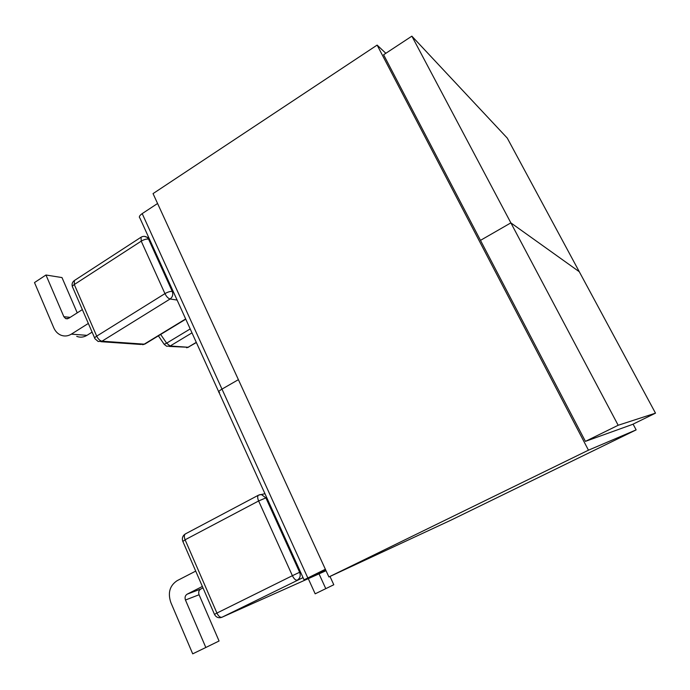 <?xml version="1.0" encoding="UTF-8"?>
<svg xmlns="http://www.w3.org/2000/svg" width="690" height="690" viewBox="0 0 690 690"><rect width="100%" height="100%" fill="white"/><g stroke="black" fill="none" stroke-linecap="round" stroke-linejoin="round"><path stroke-width="1.03" d="M308.283 578.66L315.175 593.823L333.796 584.749L329.993 576.461M325.792 588.673L319.022 573.856M195.719 571.104L177.149 580.661C169.757 585.577 167.644 592.848 170.818 602.465L192.708 653.844L205.827 647.487L185.455 600.015L199.074 594.754C198.237 592.236 198.789 590.338 200.747 589.053L202.998 587.906M199.074 594.754L219.066 641.001L205.827 647.487M200.747 589.053L187.154 594.176C185.162 595.487 184.601 597.437 185.455 600.015M187.154 594.176L202.368 586.457M88.346 323.438L71.355 334.141C67.948 336.185 64.481 336.539 60.936 335.185C57.736 333.822 55.347 331.355 53.768 327.793L34.5 282.564L45.971 275.008L63.868 316.71L70.173 317.357M77.237 312.855L61.988 277.57L45.971 275.008M71.355 334.141L86.966 335.349L92.115 332.132M86.966 335.349C83.619 337.35 80.204 337.686 76.728 336.366M63.868 316.71L65.671 318.616L68.569 318.375L82.352 309.603M411.87 36.156L383.606 54.76L585.413 441.376L618.171 425.264L510.867 222.87L480.482 240.362L510.867 222.87L579.289 271.739L510.867 222.87L411.87 36.156L507.271 138.095L655.5 413.155L632.497 424.419L585.413 441.376M157.57 203.498L142.2 213.615L221.982 389.108C219.058 390.868 218.066 391.972 219.006 392.42L219.601 392.481M238.395 379.664L221.982 389.108L238.395 379.664M218.696 391.73L139.906 218.075C138.716 217.022 139.483 215.539 142.2 213.615M325.792 570.173L304.048 579.85L325.37 569.25M618.171 425.264L655.5 413.155M304.023 579.798L219.006 392.42C218.066 391.972 219.058 390.868 221.982 389.108L307.8 577.892M385.839 53.285L377.128 45.092L588.458 450.182L636.145 429.879L633.084 424.134M588.458 450.182L328.906 576.961L153.042 193.614L377.128 45.092M328.906 576.961L451.122 520.079L636.145 429.879M191.984 332.856L170.171 345.992L188.094 347.251L196.288 342.352M303.031 577.608L221.999 617.231L326.042 570.716L221.982 617.24M300.452 571.924L299.632 572.269L265.892 497.878L266.763 497.671M299.632 572.269C300.849 575.736 300.064 578.358 297.278 580.135C295.674 580.445 294.044 578.962 292.387 575.693L216.919 613.065L185.101 539.787L258.621 500.975L292.387 575.693L299.632 572.269M221.999 617.231L221.714 617.36C218.532 618.343 216.117 617.352 214.478 614.385L216.919 613.065C218.506 616.256 220.196 617.645 221.999 617.231M259.474 494.756L261.381 494.514L265.892 497.878L258.621 500.975C257.413 497.999 257.37 496.058 258.509 495.161L258.793 495.058M185.722 533.784L185.403 533.905C184.083 534.897 183.98 536.855 185.101 539.787L182.867 541.469L214.461 614.333M177.106 300.064L170.094 298.994L101.999 341.196L144.227 344.163L185.67 318.935M149.575 239.378L148.548 239.12L172.25 291.387L173.242 291.56M164.945 293.63L141.234 241.155L74.296 284.53L96.704 336.142L164.945 293.63C167.782 292.008 170.214 291.258 172.25 291.387C173.328 294.527 172.612 297.062 170.094 298.994C168.188 298.425 166.471 296.64 164.945 293.63M160.667 334.46L166.635 343.172L190.207 328.932M169.171 346.423L188.094 347.251L196.374 342.533M158.389 335.849L164.168 344.284L166.635 343.172L170.171 345.992L166.67 346.251L164.255 344.413M144.383 236.368L147.194 237.334L148.548 239.12C146.461 238.835 144.02 239.516 141.234 241.155L141.062 237.213L74.391 280.52L74.296 284.53C72.485 285.781 71.958 286.73 72.717 287.385L94.694 338.091M96.704 336.142C94.849 337.358 94.28 338.229 94.987 338.764L98.178 341.498L101.999 341.196C99.938 340.774 98.17 339.083 96.704 336.142M100.913 341.688L140.596 344.439L144.995 344L185.774 319.177M182.764 541.236C181.789 538.122 182.669 535.673 185.403 533.905L258.509 495.161L264.96 493.704M65.671 318.616L67.542 318.806M186.611 347.769L188.698 347.122M142.666 344.724L144.995 344M74.391 280.52C72.312 282.063 71.639 284.09 72.372 286.609M148.833 237.748L147.194 237.334C145.116 236.084 143.072 236.04 141.062 237.213"/></g></svg>
